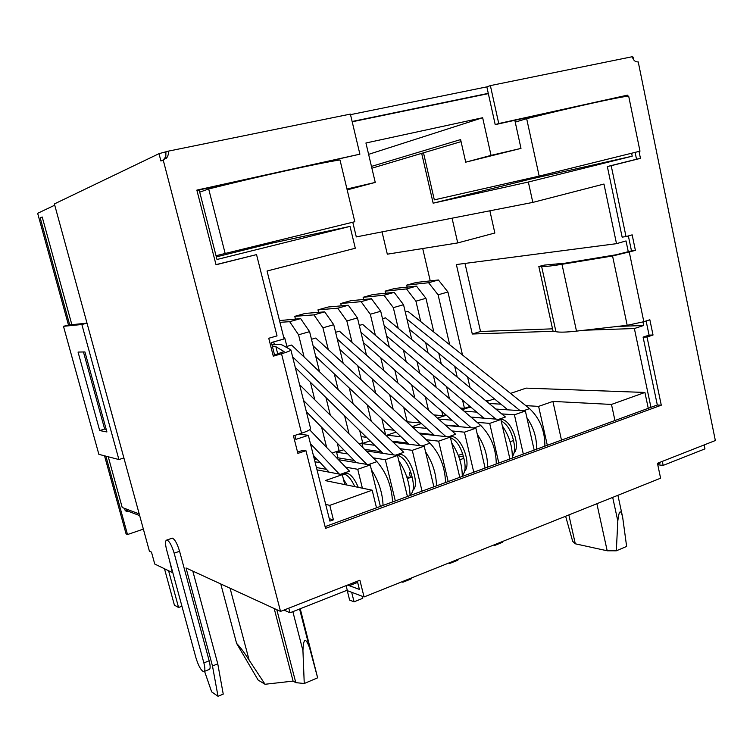 <?xml version="1.0" encoding="UTF-8"?>
<svg xmlns="http://www.w3.org/2000/svg" width="753" height="753" viewBox="0 0 753 753"><rect width="100%" height="100%" fill="white"/><g stroke="black" fill="none" stroke-linecap="round" stroke-linejoin="round"><path stroke-width="1.13" d="M639.024 151.428L640.455 158.365L611.201 165.698L626.025 236.602L632.162 234.851L635.4 250.41L612.556 255.982L561.983 264.303C552.128 265.913 545.351 266.666 541.652 266.571L538.828 266.487L544.203 265.122L565.447 263.136L615.973 254.796L631.485 250.881L628.36 235.934M538.828 266.487L553.05 331.151L555.949 331.715C559.761 332.431 566.614 332.233 576.497 331.122L627.193 325.305L643.834 321.719L649.848 319.761L653.03 335.019L647.025 337.015L661.285 405.199L325.531 528.39L305.953 450.699L297.877 453.381L293.454 435.874L301.558 433.229L281.528 353.769L273.283 356.178L268.755 338.257L277.029 335.904L256.538 254.608L216.036 264.764L196.853 190.114L359.887 154.167L350.371 114.098L168.23 151.165L168.446 153.913L167.448 156.953L163.194 159.956L280.53 611.417L359.887 580.234L364.057 596.95L660.597 478.202L657.454 463.293L715.35 440.533L638.233 61.887C635.306 62.113 633.32 60.391 632.275 56.72L490.372 85.607L498.75 123.539L627.456 95.16L627.673 96.224M301.558 433.229C307.93 431.074 310.923 429.436 310.528 428.316L290.903 350.041M272.332 346.192L275.899 346.709L284.05 351.566L273.094 355.444M352.131 121.487L488.283 93.353L495.21 124.631L579.048 106.126M603.379 100.761L623.55 96.309L623.653 96.826M635.127 152.473L636.52 159.231L607.342 166.545L622.138 237.129L626.025 236.602M646.121 320.976L649.077 335.123L643.09 337.109L657.322 405.001L325.089 526.648M305.953 450.699L303.101 450.238L297.548 452.082M256.538 254.608L216.007 264.632M196.938 190.443L269.301 174.48M300.748 167.543L359.887 154.167M357.355 581.231L359.397 589.401L347.585 585.062M204.562 671.337L211.659 691.875L218.012 696.28L212.478 665.991L186.038 567.988L280.53 611.417M168.23 151.165L159.005 153.668L54.385 203.931L149.395 551.149L151.485 552.109L154.742 564.035L172.352 572.562L169.481 560.383M632.388 57.219L633.057 57.077L633.602 59.751M159.005 153.668L160.916 161.001L163.194 159.956M204.355 671.422L208.863 669.596C210.464 669.379 210.567 666.443 209.165 660.795L179.581 551.252C177.247 543.61 174.818 539.233 172.296 538.131L171.58 538.386M174.159 553.182C171.825 545.52 169.397 541.134 166.902 540.014C165.18 540.362 165.086 543.647 166.629 549.878L195.94 657.811C198.397 665.756 200.947 670.386 203.611 671.723C205.192 671.507 205.277 668.57 203.875 662.913L174.159 553.182L179.581 551.252M192.806 571.103L217.768 663.854L223.236 694.106L218.012 696.28M212.478 665.991L217.768 663.854M87.009 323.15L71.864 324.675L42.206 217.005L40.21 217.918L42.328 217.448M108.244 456.77L122.212 507.484L139.211 513.941M40.21 217.918L69.7 324.901L68.467 325.023L37.65 213.315L54.734 205.183M490.372 85.607L486.852 86.868L488.283 93.353M350.512 114.654L486.852 86.868M163.41 159.909L165.811 156.577L165.924 152.257M106.201 429.351L104.648 429.069L83.451 351.971M105.891 456.167L127.502 534.545L126.08 533.915L104.535 455.81M104.648 429.069L99.688 430.556L78.058 352.075L84.929 351.943L106.917 431.958L99.688 430.556M63.478 326.313L98.869 454.341L118.899 459.537L81.861 324.505L63.478 326.313L68.467 325.023M127.502 534.545L143.362 529.114M126.25 509.019L126.909 511.4L125.243 510.75L124.593 508.388M346.107 585.646L347.246 590.183L289.999 612.791L283.985 610.062M704.149 444.938L704.959 448.882L663.158 465.392L657.764 464.78M181.934 606.231L178.574 607.492L174.414 605.177L164.483 568.75M178.574 607.492L168.578 570.736M488.349 93.626L352.197 121.779M126.909 511.4L127.841 511.08L139.672 515.617M127.841 511.08L127.398 509.452M71.864 324.675L69.7 324.901M87.009 323.159L81.861 324.505M123.897 457.965L118.899 459.537M663.158 465.392L662.32 461.382M659.666 462.417L659.882 463.471L657.68 464.347M357.656 582.408L349.872 585.467L349.58 584.281M289.999 612.791L288.804 608.17M199.15 189.954L216.996 259.484L350.041 226.389L355.294 248.236L267.051 271.014L284.107 338.906L271.409 342.54L274.563 355.021M294.894 435.403L295.901 439.385L308.335 435.319L329.889 521.104L333.41 519.824L329.786 505.376L372.17 490.194L325.249 480.593L342.304 474.654L344.77 484.584M376.5 507.823L372.17 490.194M614.947 420.513L611.483 404.436L644.916 392.454L648.267 408.314M584.3 330.228L634.365 328.534L650.95 407.335M634.365 328.534L643.711 325.475L642.977 321.992M628.294 251.813L626.016 240.941L616.509 243.661L603.962 184.043L532.813 202.406L528.352 182.028L632.219 156.191L631.635 153.377M514.836 120.301L520.991 148.397L491.041 155.382L482.654 117.722L365.93 142.995L375.248 182.414L346.964 189.012M334.294 160.888L334.116 160.173M568.863 514.939L575.292 543.798L572.685 541.351L565.616 516.238M596.875 503.719L607.191 550.782L575.292 543.798M265.047 684.27L258.128 680.053L236.593 643.382C240.188 647.034 244.367 652.625 249.139 660.155L265.047 684.27L293.086 681.098L295.797 682.642L304.25 683.517L317.644 677.822L309.605 647.938C305.633 637.123 303.412 638.036 302.941 650.686L304.25 683.517M300.24 608.744L317.644 677.822M616.331 550.81L617.808 520.954C619.051 510.261 620.67 509.009 622.656 517.198L626.628 546.433L616.331 550.81L607.191 550.782M220.77 583.952L236.593 643.382M276.812 609.714L295.797 682.642M274.177 608.499L293.086 681.098M462.314 409.698L469.345 407.326L471.199 407.448M437.455 418.103L446.35 415.223M412.06 426.687L421.416 423.525M387.343 436.618L386.986 435.159L396.069 432.09M363.078 447.837L362.033 443.592L370.175 440.844M336.986 458.172L337.965 457.833L336.563 452.205L343.726 449.776M314.453 459.678L316.702 458.916M486.664 401.471L494.401 398.855M510.525 393.405L526.178 388.115L644.916 392.454M547.318 445.277L538.621 406.385L525.81 405.632M489.102 403.476L500.896 404.173M380.369 506.402L370.222 464.949L357.731 469.288L362.391 488.189M407.42 496.5L397.509 455.461L385.301 459.707L395.316 500.933M433.879 486.815L424.203 446.171L412.268 450.322L422.047 491.144M459.763 477.336L450.322 437.088L438.641 441.154L448.186 481.572M485.101 468.055L475.877 428.203L464.441 432.175L473.769 472.206M509.894 458.982L500.886 419.506L489.695 423.393L498.806 463.039M611.483 404.436L552.9 401.415L538.621 406.385M552.9 401.415L561.474 440.091M534.178 450.087L525.368 410.987L514.421 414.799L523.316 454.068M317.013 469.872L342.304 474.654M329.786 505.376L325.682 504.378M338.445 459.688L370.222 464.949M314.98 461.768L320.26 462.7M345.655 467.161L357.731 469.288M366.174 450.925L397.509 455.461M336.563 452.205L347.792 453.927M373.111 457.824L385.301 459.707M393.273 442.284L424.203 446.171M362.033 443.592L374.721 445.296M399.956 448.675L412.268 450.322M419.769 433.775L450.322 437.088M386.986 435.159L401.048 436.787M426.217 439.714L438.641 441.154M445.682 425.398L475.877 428.203M412.39 426.989L426.819 428.429M451.922 430.932L464.441 432.175M471.039 417.162L500.886 419.506M438.528 419.054L452.035 420.202M477.073 422.329L489.695 423.393M495.85 409.058L525.368 410.987M464.093 411.213L476.724 412.117M501.696 413.896L514.421 414.799M362.231 596.263L362.739 598.324L354.061 601.807L349.627 600.085L347.255 590.634M299.572 384.632L376.933 461.636C386.458 472.611 391.673 486.043 392.567 501.94M351.67 592.291L354.061 601.807M306.349 411.656L356.348 462.653M303.544 400.455L366.862 464.394M371.408 469.816C378.693 481.007 382.571 492.876 383.061 505.423M354.221 460.478L337.965 457.833M462.7 453.795L458.304 455.367M410.856 472.291L409.331 472.837L411.119 473.138M410.451 477.487L409.331 472.837M298.969 434.076L308.335 435.319M333.41 519.824L329.287 518.723M616.509 243.661L456.374 264.548L472.3 334.012L480.536 331.48L464.996 263.418M643.711 325.475L617.225 326.454M552.542 328.835L480.536 331.48M472.3 334.012L553.643 331.264M489.168 400.624L485.393 400.417M430.236 280.897L422.706 248.528M489.874 210.802L494.843 233.016L457.72 242.927L452.064 218.191M349.872 585.467L348.159 584.846M314.575 456.647L315.112 458.775L314.293 459.048M337.259 443.188L339.123 450.661L332.054 453.052M337.523 444.214L338.398 444.345M359.699 430.584L362.673 442.708L359.125 443.912M361.186 436.646L366.56 437.305M381.865 418.715L385.611 434.961M384.406 429.182L394.073 430.217M407.175 421.831L420.729 422.894M433.879 414.931L442.811 415.647L441.776 411.223M445.71 414.668L442.811 415.647M460.403 408.06L464.46 408.333L462.558 400.135M470.032 406.451L464.46 408.333M470.06 387.739L467.566 376.914M462.502 355.002L447.941 291.995L438.406 279.975L416.277 282.46L406.686 285.133L407.157 287.119M433.85 332.092L425.953 298.292L416.503 286.121L394.864 288.427L385.103 291.147L385.602 293.246M411.787 339.565L403.542 304.72L394.186 292.38L373.064 294.508L363.125 297.275L363.661 299.487M389.329 347.246L380.717 311.253L371.455 298.753L350.87 300.692L340.751 303.515L341.325 305.85M366.476 355.171L357.459 317.917L348.291 305.247L328.28 306.989L317.973 309.86L318.585 312.344M343.217 363.341L333.748 324.712L324.694 311.864L305.266 313.408L294.771 316.335L295.43 318.98M319.545 371.784L309.587 331.64L300.645 318.604L279.504 320.59M532.813 202.406L356.301 236.913L352.781 222.239M382.035 231.886L387.324 254.185L457.72 242.927M438.406 279.975L428.598 282.733L406.686 285.133M447.941 291.995L438.095 294.818L428.598 282.733M457.212 377.112L454.727 366.41M449.692 344.761L438.095 294.818M449.409 398.648L446.595 386.637M441.296 363.963L438.83 353.411M436.156 387.315L433.37 375.455M428.109 353.063L425.661 342.643M420.72 321.587L415.92 301.172L406.507 288.926L385.103 291.147M425.953 298.292L415.92 301.172M416.503 286.121L406.507 288.926M428.476 410.14L425.323 396.812M419.76 373.29L417.002 361.609M414.818 398.026L411.684 384.877M406.168 361.656L403.429 350.136M398.252 328.374L393.33 307.648L384.011 295.232L363.125 297.275M403.542 304.72L393.33 307.648M394.186 292.38L384.011 295.232M407.288 422.292L403.749 407.486M397.895 383.023L394.798 370.081M393.179 409.312L389.668 394.704M383.861 370.58L380.792 357.826M375.371 335.311L370.307 314.236L361.082 301.661L340.751 303.515M380.717 311.253L370.307 314.236M371.455 298.753L361.082 301.661M375.691 393.217L372.217 378.872M371.267 421.238L367.304 404.992M361.195 379.879L357.75 365.732M352.065 342.389L346.851 320.966L337.73 308.203L317.973 309.86M357.459 317.917L346.851 320.966M348.291 305.247L337.73 308.203M353.166 403.937L349.26 387.993M349.081 433.916L344.62 415.816M338.163 389.583L334.294 373.883M328.308 349.618L322.933 327.809L313.926 314.876L294.771 316.335M333.748 324.712L322.933 327.809M324.694 311.864L313.926 314.876M330.332 415.242L325.927 397.499M326.661 447.451L321.616 427.233M314.763 399.749L310.415 382.298M304.099 357.016L298.565 334.793L289.67 321.682L279.947 322.331M309.587 331.64L298.565 334.793M300.645 318.604L289.67 321.682M287.241 347.82L284.954 338.699L283.514 336.553M274.403 344.676L273.687 341.89M284.954 338.699L273.706 341.918M461.081 141.62L371.888 168.201M421.68 153.367L433.154 203.178L528.907 179.459L528.691 178.48M528.352 182.028L433.154 203.178M371.464 166.413L460.61 139.578L465.712 162.177L520.991 148.397M556.815 111.03L552.203 112.423M632.219 156.191L528.907 179.459M515.24 122.118L526.667 118.663C574.097 106.822 618.844 96.996 628.67 96.111L639.994 151.165L539.167 176.108L434.321 199.856L423.497 152.821M539.167 176.108L526.667 118.663M375.248 182.414L347.171 189.888M482.654 117.722L368.612 154.356M491.041 155.382L465.712 162.177M270.995 242.682L271.146 243.304L350.041 226.389M216.327 256.886L271.146 243.304M216.026 255.719L354.804 221.711L339.989 159.937C318.312 163.269 260.001 176.08 208.675 188.965L199.714 192.166M225.241 253.761L208.675 188.965M498.702 419.336L505.442 416.993L385.508 317.832L382.505 318.707M501.206 420.927C507.174 424.24 511.259 430.772 513.48 440.524C515.268 447.696 514.892 453.042 512.36 456.572M512.294 458.097C512.595 446.821 509.282 436.1 502.355 425.925M458.615 456.186L463.547 456.845M483.878 418.169L386.618 335.913M495.869 419.11L384.162 325.654M514.092 452.892C521.123 445.691 510.967 419.308 501.263 419.459L498.881 419.27M483.784 418.084L470.936 417.077M510.101 441.729L513.48 440.524M448.233 436.862L455.687 434.274L339.434 331.188L335.612 332.289M450.454 437.672C456.704 440.43 461.175 447.31 463.857 458.323C465.9 466.596 465.382 472.3 462.304 475.454M462.276 476.414C462.295 464.695 458.775 453.551 451.706 442.99M434.472 435.375L339.819 349.458M445.917 436.618L337.259 339.029M464.639 471.152C471.745 464.62 461.476 436.665 451.988 436.599L449.71 436.354M433.643 434.622L418.969 433.041M459.829 459.763L463.857 458.323M395.532 455.17L403.759 452.318L291.59 345.053L286.893 346.408M413.058 490.165C420.212 484.508 409.801 454.812 400.577 454.473L397.217 455.414M397.951 455.396C404.229 457.598 408.935 464.77 412.07 476.903C414.385 486.419 413.717 492.396 410.046 494.843M410.046 495.54C409.745 483.294 405.989 471.679 398.779 460.714M382.938 453.353L295.27 367.464M393.781 454.916L292.597 356.8M400.577 454.473L398.422 454.172M381.282 451.725L364.584 449.343M407.326 478.597L412.07 476.903M340.45 474.305L349.505 471.162L309.615 429.765M358.287 487.351C354.748 479.059 350.954 474.324 346.898 473.148L342.022 474.606M344.159 474.098C347.82 475.105 351.378 479.284 354.814 486.636M347.001 485.045L343.406 479.077M329.165 472.169L313.37 455.367M339.339 474.098L310.424 443.63M301.699 434.434L300.786 433.483M346.898 473.148L344.874 472.771M326.529 469.373L316.42 467.5M502.515 541.511L502.684 542.235L494.956 545.332L493.714 545.031M405.293 312.1L407.91 311.347L529.547 408.615C539.892 418.414 545.003 430.923 544.88 446.171M494.787 544.598L494.956 545.332M409.359 329.315L507.833 409.839M406.959 319.14L520.069 410.639M526.865 417.623C533.726 427.619 536.945 438.152 536.522 449.23M457.655 559.47L457.833 560.213L449.805 563.432L448.609 563.093M359.275 325.437L362.682 324.449L480.828 425.539C490.928 435.705 496.076 448.515 496.274 463.97M449.626 562.679L449.805 563.432M363.445 342.634L459.434 426.678M360.941 332.289L471.152 427.77M477.308 434.377C484.301 444.741 487.718 455.669 487.549 467.161M458.982 426.283L445.249 425.012M411.034 578.135L411.223 578.897L402.874 582.238L401.735 581.862M311.488 339.283L315.742 338.05L430.01 443.197C439.837 453.748 445.014 466.869 445.55 482.541M402.695 581.476L402.874 582.238M315.733 356.395L408.983 444.261M313.116 345.872L420.127 445.663M425.539 451.772C432.674 462.53 436.307 473.901 436.448 485.873M407.75 443.103L392.097 441.154M406.771 476.865L410.394 477.506M498.75 123.539L495.21 124.631M281.528 353.769C288.023 351.82 291.129 350.512 290.846 349.844L282.309 345.062C281.001 344.385 277.565 344.328 272.002 344.893M635.4 250.41L631.485 250.881M611.201 165.698L607.342 166.545M640.455 158.365L636.52 159.231M627.456 95.16L623.55 96.309M364.057 596.95L346.662 590.408M653.03 335.019L649.077 335.123M647.025 337.015L643.09 337.109M661.285 405.199L657.322 405.001M643.834 321.719L629.292 252.199M627.193 325.305L612.556 255.982M209.165 660.795L203.875 662.913M230.07 588.225L249.139 660.155M292.861 611.662L302.941 650.686M299.581 609.008L309.605 647.938M451.988 436.599L450.341 437.173M529.547 408.615L523.137 410.846M480.828 425.539L473.741 428.005M430.01 443.197L422.169 445.917M376.933 461.636L368.302 464.629M612.688 497.385L617.808 520.954M277.763 354.089L275.899 346.709M576.497 331.122L561.983 264.303M555.949 331.715L541.652 266.571M172.296 538.131L166.902 540.014M164.192 159.241L166.479 158.186M617.912 495.295L622.307 515.617"/></g></svg>
